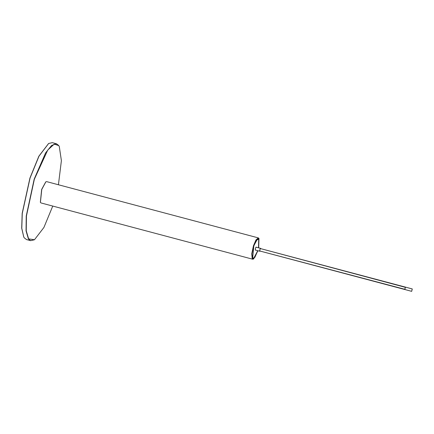 <?xml version="1.0" encoding="UTF-8"?>
<svg xmlns="http://www.w3.org/2000/svg" width="434" height="434" viewBox="0 0 434 434"><rect width="100%" height="100%" fill="white"/><g stroke="black" fill="none" stroke-linecap="round" stroke-linejoin="round"><path stroke-width="0.65" d="M253.597 258.979L252.707 259.217L252.219 258.848L251.736 253.803L253.483 245.687L255.989 239.926L258.376 237.908L259.027 238.559M258.376 237.908L46.666 181.634L45.868 181.813L41.778 189.414L40.4 202.385L41.002 202.944L252.707 259.217M45.776 181.873L41.659 189.414L40.351 202.293M257.932 250.749L253.684 258.924L252.414 258.74L251.937 253.771L253.662 245.769L256.57 239.432L258.962 238.461L258.702 247.857M257.818 250.716L254.845 257.378L252.555 258.301L253.749 245.894L257.606 238.727L258.821 238.906L258.583 247.825M258.854 239.449L258.17 238.667L257.514 238.787M252.398 258.029L252.913 258.458L253.89 258.122M260.145 250.879L259.624 250.743L260.145 250.879M260.172 248.698L260.688 248.834L260.172 248.698L259.624 250.743M255.425 250.082L255.393 248.194L256.196 247.19M257.731 250.695L253.836 258.154L252.659 257.98L253.814 245.98L256.505 240.116L258.718 239.221L258.501 247.803M252.197 258.187L253.776 258.187M258.789 239.335L258.203 238.76L256.304 240.159M52.758 206.069L43.921 227.449L34.481 239.725L28.628 238.879L26.252 230.807L26.441 216.007L34.362 179.215L47.74 150.061L54.261 144.099L58.747 145.618L59.274 146.464L61.395 160.623L58.427 184.759M59.219 146.372L58.65 145.433L56.425 143.752L51.592 145.444L45.581 152.925L34.183 179.139L26.241 216.04L26.051 230.888L28.432 238.988L30.662 240.669L34.395 239.78M56.425 143.752L52.297 142.656L48.657 143.486L39.011 156.126L30.06 178.043L22.264 213.495L21.792 228.306L23.783 237.04L24.309 237.892L26.534 239.573L30.662 240.669M48.565 143.54L38.865 156.197L29.941 178.043L22.172 213.382L21.7 228.148L23.734 236.948M411.682 291.344L259.635 250.944L405.253 289.413C404.748 289.543 404.803 288.854 405.421 287.351L260.275 248.53L412.273 288.935L411.682 291.344L412.224 288.935M259.771 251.237L255.187 250.017M260.785 248.725L260.622 248.422M260.541 248.346L255.952 247.125M260.172 251.026L259.879 251.21M258.203 238.76L257.416 238.548"/></g></svg>
